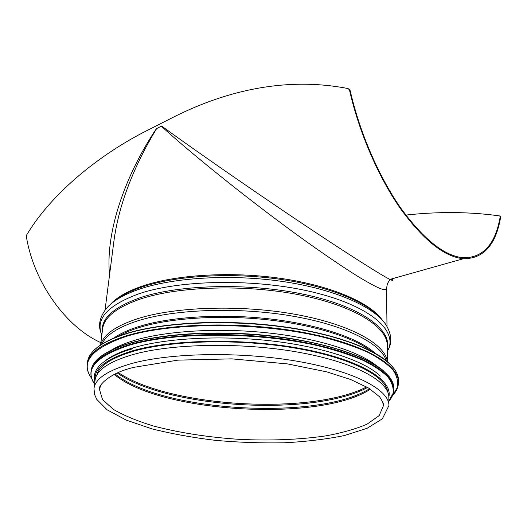 <?xml version="1.0" encoding="UTF-8"?>
<svg xmlns="http://www.w3.org/2000/svg" width="527" height="527" viewBox="0 0 527 527"><rect width="100%" height="100%" fill="white"/><g stroke="black" fill="none" stroke-linecap="round" stroke-linejoin="round"><path stroke-width="0.79" d="M390.237 279.303C391.963 280.041 392.398 279.916 391.548 278.935M386.515 288.612L387.345 283.967L389.881 279.396C380.441 274.778 342.708 250.727 293.44 217.618C244.185 184.516 191.479 147.797 161.651 126.058L161.334 126.21C192.111 154.398 251.919 202.421 303.539 239.561C325.119 255.015 343.993 267.788 358.564 276.846C367.457 282.189 374.493 286.029 379.684 288.368C383.788 289.85 386.067 289.929 386.515 288.618L386.996 326.523M391.772 278.875C393.722 280.792 393.096 280.97 389.901 279.402L463.391 258.724C444.413 256.912 423.379 240.147 400.303 208.428C378.393 176.947 359.065 132.402 349.513 90.11L350.205 90.697L349.052 89.142M161.651 126.058L156.308 128.753C122.152 180.175 105.492 236.03 109.576 274.778M113.799 241.88L113.812 241.814C118.595 205.714 132.863 167.975 156.611 128.595L156.308 128.753M405.836 215.075C438.53 211.485 469.761 211.762 499.524 215.905L500.637 217.144L500.097 216.222M500.637 217.144C495.887 245.002 483.476 258.862 463.391 258.724M100.861 342.642C66.204 327.142 33.919 282.828 26.39 236.709L26.64 235.029C52.423 191.841 101.474 153.482 146.895 130.61L171.986 117.883C219.996 93.437 281.227 75.605 348.13 88.569L349.513 90.11M500.189 216.768C495.433 244.245 483.127 257.914 463.273 257.782C444.445 255.997 423.583 239.396 400.685 207.981C378.953 176.795 359.75 132.666 350.205 90.697M388.939 405.507L388.834 397.253C389.104 381.35 355.363 362.372 298.611 352.253C241.992 342.095 171.835 343.485 132.758 354.618C108.812 361.706 96.25 370.27 95.058 380.31L94.004 388.504L94.531 394.446L96.843 399.492L107.113 409.815L126.269 420.131L151.934 428.853C171.611 433.793 192.803 437.627 215.51 440.355C238.56 442.41 261.412 443.22 284.06 442.799C306.134 441.652 326.246 439.228 344.394 435.539L367.062 428.313L382.365 418.813L388.939 405.507C389.222 390.006 355.343 371.423 298.328 361.443C241.445 351.43 170.965 352.682 131.763 363.492C107.745 370.369 95.156 378.709 94.004 388.504M375.83 365.158C357.833 351.087 316.72 338.13 267.703 332.873C218.698 327.636 166.888 330.824 135.169 340.185C125.498 343.044 117.659 346.292 111.665 349.928M380.329 376.087C365.514 361.548 324.994 347.385 274 341.213C223.04 335.053 167.599 337.886 134.359 347.477C121.73 351.134 112.258 355.402 105.94 360.264M387.681 391.877C385.672 376.021 350.824 357.642 295.113 348.103C239.522 338.538 171.986 340.192 133.95 351.14C111.665 357.754 99.293 365.745 96.823 375.112M382.325 320.106C370.422 302.893 331.951 285.858 281.425 278.473C230.945 271.095 174.694 274.705 141.17 286.484C126.717 291.609 116.46 297.584 110.393 304.428M118.305 372.602C169.951 407.397 311.325 415.553 366.627 386.923M379.822 317.524C365.033 300.937 325.521 285.212 276.135 278.75C226.775 272.294 173.152 276.141 140.702 287.485C128.614 291.734 119.438 296.622 113.173 302.149M387.305 351.377L387.701 350.653C392.081 343.525 391.818 335.429 386.897 326.365C377.095 308.532 338.657 290.232 285.963 281.991C233.329 273.75 173.521 277.215 138.436 289.494C121.928 295.344 110.828 302.215 105.13 310.113C99.201 318.558 98.009 326.569 101.54 334.151L101.849 334.915M387.299 351.094L387.701 350.653C398.26 331.799 372.391 306.866 315.021 292.623C257.848 278.296 179.918 279.402 137.909 294.145C107.699 305.508 95.578 318.842 101.54 334.151L101.889 334.632M387.266 348.051C391.64 329.619 361.627 306.971 305.983 294.784C250.483 282.544 179.035 284.33 139.536 297.933C113.43 307.373 101.006 318.604 102.278 331.615M387.431 361.535L387.226 345.304C387.45 327.129 354.776 305.904 300.067 294.982C245.483 284.02 177.803 286.247 139.741 299.25C116.381 307.531 104.01 317.412 102.627 328.894L100.558 344.994M387.292 361.417C385.257 344.197 350.916 324.494 296.167 314.5C241.531 304.474 175.148 306.642 137.567 318.71C115.571 326.002 103.285 334.724 100.703 344.895M386.146 360.468C381.173 343.617 345.31 325.047 291.523 315.936C237.829 306.8 174.253 309.217 137.784 320.818C117.87 327.307 105.927 335.06 101.961 344.085M374.868 352.991C358.834 338.4 319.303 324.724 271.036 319.059C222.796 313.413 171.044 316.615 139.484 326.358C128.628 329.718 120.143 333.584 114.023 337.945M370.659 350.738C352.168 336.878 312.28 324.448 265.582 319.579C218.889 314.744 169.938 318.104 139.589 327.412C131.118 330.014 124.069 332.945 118.463 336.2M100.828 385.059L99.471 389.361L102.521 399.618L113.463 409.446C124.161 415.632 137.54 421.159 153.588 426.027C179.516 432.825 208 437.265 239.034 439.34C270.101 440.842 298.901 439.709 325.442 435.941C341.944 432.944 355.863 428.991 367.2 424.077L379.203 415.572L383.412 405.731L382.562 401.31M114.319 374.42C159.701 413.036 320.857 422.325 370.376 389.183M115.169 374.005C161.789 411.877 318.921 420.941 369.585 388.676M117.297 373.037C168.126 408.55 313.005 416.903 367.576 387.47M387.707 361.904C370.04 346.292 326.173 331.509 272.492 325.396C218.837 319.296 161.512 322.84 127.119 333.347M126.77 333.611C101.909 341.595 88.813 351.127 87.475 362.194C88.997 350.857 102.179 341.239 127.027 333.327C168.093 320.6 242.466 318.637 302.564 329.797C362.793 341.002 398.399 361.858 398.452 380.125C398.662 362.365 362.958 341.193 302.603 330.067C242.387 318.894 167.863 320.871 126.77 333.611M398.452 380.125L398.484 382.108C398.702 364.447 362.958 343.373 302.538 332.28C242.255 321.147 167.645 323.084 126.52 335.745C101.645 343.683 88.543 353.149 87.212 364.157C86.652 368.854 88.101 373.485 91.553 378.05M392.602 395.342L397.384 387.483C398.498 381.91 397.062 376.146 393.089 370.185C387.569 364.197 379.361 358.327 368.459 352.596C356.054 347.036 341.358 342.003 324.368 337.484C262.301 321.925 173.119 321.806 126.77 336.246C91.691 348.209 79.952 362.115 91.533 377.984M384.117 371.377C367.464 356.423 324.975 342.128 272.545 336.074C220.148 330.04 163.844 333.209 130.031 343.163M129.682 343.426C105.255 350.982 92.409 360.053 91.145 370.633C92.6 359.776 105.532 350.613 129.945 343.143C168.357 331.733 236.182 329.559 293.308 338.92C325.449 344.335 352.379 352.563 370.198 361.891C378.188 366.41 384.743 371.594 389.861 377.424L393.834 388.083C394.077 371.219 359.322 351.094 300.706 340.449C242.229 329.764 169.806 331.457 129.682 343.426M393.834 388.083L393.853 389.196C394.097 372.378 359.322 352.313 300.667 341.687C242.15 331.022 169.687 332.695 129.543 344.618C105.11 352.148 92.258 361.186 91 371.733C90.539 375.975 91.724 380.092 94.577 384.084M388.88 400.915L393.043 393.425C393.788 388.129 392.088 382.668 387.931 377.036C382.299 371.377 374.098 365.85 363.334 360.461C351.14 355.251 336.793 350.527 320.291 346.305C260.068 331.779 174.621 331.654 129.78 345.113C96.118 356.133 84.392 369.078 94.59 383.946M388.821 396.91C393.102 380.711 361.996 360.461 304.428 349.236C247.011 337.959 173.291 338.999 132.87 350.725C106.322 358.821 93.734 368.571 95.11 379.974M113.812 241.814L105.018 310.265M99.471 389.361C97.811 385.922 109.102 372.938 134.233 367.279L177.783 360.145L231.761 358.861L287.413 363.893L326.799 371.871L350.725 379.532L368.564 388.05L379.605 396.798C383.083 402.272 384.348 405.25 383.412 405.731M87.475 362.194L87.212 364.157C86.678 369.012 88.147 373.709 91.619 378.254M392.49 395.606C396.456 391.489 398.458 386.989 398.484 382.108M91.145 370.633L91 371.733M388.88 401.054C392.167 397.417 393.827 393.465 393.853 389.196M132.876 348.749C114.128 353.577 100.591 363.129 98.114 367.293C94.498 371.963 93.411 376.818 94.86 381.851"/></g></svg>
